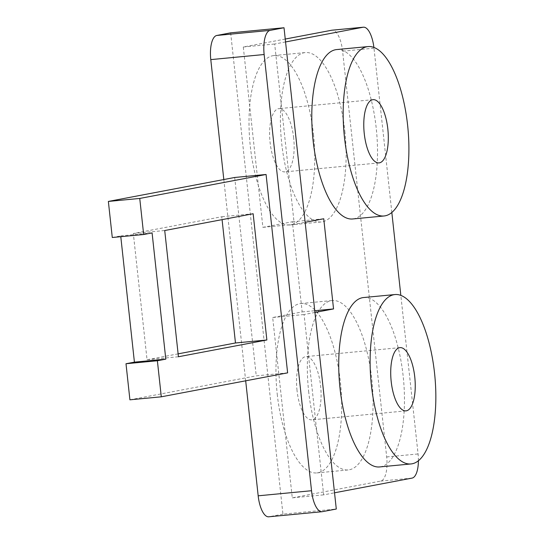 <?xml version="1.0" encoding="UTF-8"?>
<svg xmlns="http://www.w3.org/2000/svg" width="544" height="544" viewBox="0 0 544 544"><rect width="100%" height="100%" fill="white"/><g stroke="black" fill="none" stroke-linecap="round" stroke-linejoin="round"><path stroke-width="0.41" stroke-dasharray="2.72 2.04" d="M297.031 390.463A31.763 11.954 -95.4 0 1 305.81 356.612A31.763 11.954 -95.4 0 1 320.613 385.995A31.763 11.954 -95.4 0 1 311.841 419.846A31.763 11.954 -95.4 0 1 297.031 390.463M277.243 394.216A85.075 32.028 84.6 0 0 316.9 472.92A85.075 32.028 84.6 0 0 340.408 382.242A85.075 32.028 84.6 0 0 300.744 303.538A85.075 32.028 84.6 0 0 277.243 394.216M308.625 391.224A85.075 32.028 84.6 0 0 348.289 469.928A85.075 32.028 84.6 0 0 371.79 379.25A85.075 32.028 84.6 0 0 332.132 300.546A85.075 32.028 84.6 0 0 308.625 391.224M363.514 297.548A85.075 32.028 -95.4 0 1 403.179 376.251A85.075 32.028 -95.4 0 1 379.671 466.936M313.466 134.273A85.075 32.028 -95.4 0 1 289.966 224.951A85.075 32.028 -95.4 0 1 250.301 146.248A85.075 32.028 -95.4 0 1 273.809 55.57A85.075 32.028 -95.4 0 1 313.466 134.273M344.855 131.281A85.075 32.028 -95.4 0 1 321.348 221.959A85.075 32.028 -95.4 0 1 281.69 143.256A85.075 32.028 -95.4 0 1 305.191 52.578A85.075 32.028 -95.4 0 1 344.855 131.281M336.58 49.579A85.075 32.028 -95.4 0 1 376.237 128.282A85.075 32.028 -95.4 0 1 352.73 218.967M293.678 138.026A31.763 11.954 84.6 0 0 278.868 108.644A31.763 11.954 84.6 0 0 270.096 142.494A31.763 11.954 84.6 0 0 284.9 171.877A31.763 11.954 84.6 0 0 293.678 138.026M285.24 39.052L243.297 47.008L262.888 227.344L292.366 221.755L302.158 311.93L272.68 317.519L292.278 497.862L380.705 481.086A22.685 8.541 84.6 0 0 386.682 456.946L342.598 51.184A22.685 8.541 84.6 0 0 332.024 30.192M314.942 312.46L304.069 314.527L323.66 494.863L334.533 492.803M418.411 460.788A22.685 8.541 84.6 0 0 418.064 453.954L400.84 295.419M391.836 212.52L373.98 48.185A22.685 8.541 84.6 0 0 373.898 47.45M285.552 41.949L274.679 44.01L294.27 224.352L305.15 222.292M292.278 497.862L323.66 494.863M272.68 317.519L304.069 314.527M243.297 47.008L274.679 44.01M294.27 224.352L262.888 227.344M230.656 32.837L282.941 514.121L336.294 509.034M302.158 311.93L314.752 310.726M292.366 221.755L323.748 218.763M282.941 514.121L269.049 516.759L322.402 511.666M223.815 179.54L245.684 380.814M287.626 372.858L256.244 375.85L234.695 177.48M178.119 353.858L147.05 359.747L133.334 233.512L221.768 216.736L222.081 219.64M112.282 237.504L120.7 235.906L120.788 236.694M129.914 399.813L256.244 375.85M133.334 233.512L164.723 230.52M253.15 213.744L221.768 216.736M147.05 359.747L178.432 356.755M120.7 235.906L152.089 232.914M386.682 456.946L418.064 453.954M373.98 48.185L342.598 51.184M380.705 481.086L412.094 478.094M399.962 347.63L305.81 356.612M316.9 472.92L348.289 469.928M289.966 224.951L321.348 221.959M373.021 99.661L278.868 108.644M405.994 410.87L311.841 419.846M300.744 303.538L332.132 300.546M273.809 55.57L305.191 52.578M379.052 162.901L284.9 171.877"/><path stroke-width="0.82" d="M414.766 377.012A31.763 11.954 84.6 0 0 399.962 347.63A31.763 11.954 84.6 0 0 391.19 381.487A31.763 11.954 84.6 0 0 405.994 410.87A31.763 11.954 84.6 0 0 414.766 377.012M434.561 373.259A85.075 32.028 -95.4 0 1 411.053 463.944A85.075 32.028 -95.4 0 1 371.396 385.24A85.075 32.028 -95.4 0 1 394.903 294.556A85.075 32.028 -95.4 0 1 434.561 373.259M411.053 463.944L379.671 466.936A85.075 32.028 -95.4 0 1 340.014 388.232A85.075 32.028 -95.4 0 1 363.514 297.548L394.903 294.556M344.454 137.272A85.075 32.028 84.6 0 0 384.118 215.975A85.075 32.028 84.6 0 0 407.619 125.29A85.075 32.028 84.6 0 0 367.962 46.587A85.075 32.028 84.6 0 0 344.454 137.272M384.118 215.975L352.73 218.967A85.075 32.028 -95.4 0 1 313.072 140.264A85.075 32.028 -95.4 0 1 336.58 49.579L367.962 46.587M364.249 133.518A31.763 11.954 -95.4 0 1 373.021 99.661A31.763 11.954 -95.4 0 1 387.831 129.044A31.763 11.954 -95.4 0 1 379.052 162.901A31.763 11.954 -95.4 0 1 364.249 133.518M373.898 47.45A22.685 8.541 84.6 0 0 363.406 27.2L332.024 30.192A22.685 8.541 84.6 0 0 331.724 30.233L285.24 39.052M305.15 222.292L323.748 218.763L333.547 308.931L314.942 312.46M334.533 492.803L412.094 478.094A22.685 8.541 84.6 0 0 418.411 460.788M400.84 295.419L391.836 212.52M363.406 27.2A22.685 8.541 84.6 0 0 363.113 27.241L285.552 41.949M245.684 380.814L258.176 495.815A22.685 8.541 84.6 0 0 268.75 516.8L322.102 511.714A22.685 8.541 -95.4 0 0 322.402 511.666L336.294 509.034L284.016 27.751L230.656 32.837L216.764 35.476A22.685 8.541 84.6 0 0 210.786 59.616L223.815 179.54M314.752 310.726L333.547 308.931M322.102 511.714A22.685 8.541 -95.4 0 1 311.528 490.722L264.146 54.522A22.685 8.541 -95.4 0 1 270.116 30.382L284.016 27.751M266.077 174.481L139.747 198.444L108.365 201.436L234.695 177.48L266.077 174.481L287.626 372.858L161.296 396.814L157.379 360.747L165.798 359.149L134.416 362.148L125.997 363.739L129.914 399.813L161.296 396.814M178.432 356.755L164.723 230.52L253.15 213.744L266.866 339.986L178.432 356.755M139.747 198.444L143.664 234.512L152.089 232.914L165.798 359.149M222.081 219.64L235.477 342.978L178.119 353.858M120.788 236.694L134.416 362.148M108.365 201.436L112.282 237.504L143.664 234.512M235.477 342.978L266.866 339.986M125.997 363.739L157.379 360.747M331.724 30.233L363.113 27.241M270.116 30.382L216.764 35.476M264.146 54.522L210.786 59.616M258.176 495.815L311.528 490.722"/></g></svg>
